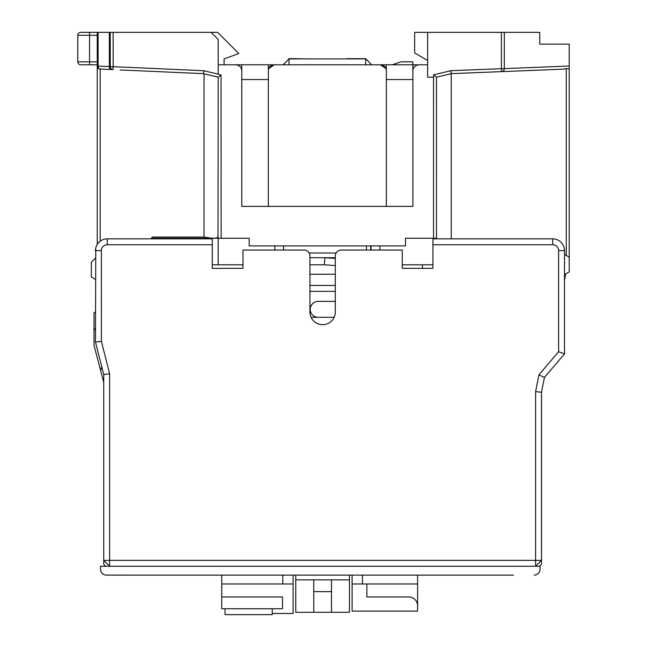 <?xml version="1.0" encoding="UTF-8"?>
<svg xmlns="http://www.w3.org/2000/svg" width="647" height="647" viewBox="0 0 647 647"><rect width="100%" height="100%" fill="white"/><g stroke="black" fill="none" stroke-linecap="round" stroke-linejoin="round"><path stroke-width="0.97" d="M309.929 274.239L335.3 274.239M324.875 257.749L324.382 264.801L309.929 264.801M324.382 264.801L335.3 265.561M336.092 253.001L309.137 253.001M564.499 280.458L565.615 273.972L564.499 280.458M97.244 64.797L80.729 64.797A2.952 2.952 0 0 1 77.777 61.845L77.777 35.302L89.577 35.302L89.577 61.845L77.777 61.845A2.952 2.952 0 0 0 80.729 64.797M86.027 64.797L92.796 64.797L89.577 64.797L89.577 61.845L97.244 61.845M97.244 244.42L97.244 32.35L217.659 32.35L238.84 53.531L224.088 58.901L224.088 64.797M80.729 32.35A2.952 2.952 90 0 0 77.777 35.302A2.952 2.952 0 0 1 80.729 32.35L97.244 32.35M229.531 64.797L283.087 64.797L268.335 64.797L268.335 206.393L412.883 206.393L386.332 206.393L386.332 64.797L268.335 64.797M221.137 75.343L218.193 74.162L218.193 64.797L235.435 64.797C239.285 65.04 241.404 67.005 241.792 70.701L241.792 206.393L268.335 206.393L241.792 206.393M95.473 279.383L91.348 276.997L91.348 262.245L95.473 258.121M379.255 64.797L425.168 64.797M564.499 274.611L569.223 271.886L569.223 66.026L569.223 68.914L566.271 68.574L562.696 69.189L451.226 73.645L436.482 77.187L436.482 238.25L433.53 238.25L433.547 77.187L427.627 77.187L427.627 32.35L414.654 32.35L414.654 52.997L427.627 60.494M564.499 254.417L569.223 257.142L569.223 68.914M427.627 32.35L539.727 32.35L539.727 44.15L569.223 44.15L569.223 66.026L504.328 68.622M562.146 69.213L451.226 73.645L450.854 70.709L433.563 74.866L436.482 77.187L451.226 73.645L451.226 238.84M539.727 44.15L560.375 44.15M504.328 32.35L504.304 69.035M501.902 71.591L501.49 71.639L501.409 68.687L504.328 68.687A2.952 2.952 0 0 1 501.49 71.639A2.952 2.952 0 0 0 504.328 68.687M402.264 264.801L432.94 264.801M422.289 264.801L422.661 268.335M370.99 250.049L370.99 245.917M221.023 75.133L221.137 238.25L249.168 238.25L249.168 245.917L405.507 245.917L405.507 238.25L433.53 238.25M283.677 250.049L283.677 245.917M309.929 285.448L335.3 285.448M127.038 575.118L105.744 575.086M513.467 575.118L106.391 575.118A5.896 5.896 0 0 1 100.495 569.223L100.52 569.829M534.123 575.118L534.762 575.086L534.123 575.118A5.896 5.896 0 0 0 540.019 569.223L540.019 566.271L100.495 566.271L100.495 569.223M103.738 563.319L103.738 560.375L103.738 563.319A2.952 2.952 0 0 0 106.682 566.271A2.952 2.952 0 0 1 103.738 563.319M97.285 66.56L97.244 66.107L98.109 66.107A2.952 2.087 92.5 0 0 100.067 69.051L99.759 69.027M99.452 68.962L98.854 68.736M97.543 67.393L97.382 66.989M100.067 69.051A2.952 2.952 0 0 1 97.244 66.107A2.952 2.952 0 0 0 100.067 69.051L111.316 69.552L111.341 68.994M98.109 32.35L98.109 66.107L110.225 66.609M186.967 72.917L188.317 72.974L186.967 72.917M200.578 73.523L198.039 73.41M113.039 69.633L100.196 69.059L100.196 241.202M120.164 69.949L203.441 73.645L203.821 70.717L113.136 66.681L113.136 32.35M198.977 73.451L203.441 73.645L218.193 77.187L221.137 74.866M113.047 69.633A2.952 2.952 0 0 1 110.225 66.681A2.952 2.952 0 0 0 113.047 69.633L113.136 66.681L110.225 66.681L110.225 32.35M211.108 32.35L218.193 39.427L218.193 64.797M412.883 206.393L412.883 70.701C413.279 66.997 415.406 65.032 419.272 64.797L427.627 64.797M386.332 70.701C386.033 67.062 384.067 65.096 380.436 64.797L385.911 68.509M268.756 68.509L274.239 64.797C270.608 65.096 268.634 67.062 268.335 70.701M241.792 64.797L241.792 79.549L268.335 79.549M371.58 64.797L365.684 58.602L365.28 58.901M412.883 64.797L412.883 79.549L412.883 61.845L401.083 61.845L392.228 64.797M386.332 79.549L412.883 79.549M365.684 64.797L365.684 58.901L288.991 58.901L283.087 64.797M288.991 64.797L288.991 58.602L307.867 58.901M364.075 58.901L365.28 58.602M362.87 58.901L364.075 58.602M360.864 58.901L362.87 58.602M359.659 58.901L360.864 58.602M358.05 58.901L359.659 58.602M356.845 58.901L358.05 58.602M356.44 58.901L356.845 58.602M354.839 58.901L356.044 58.602M352.825 58.901L354.839 58.602M351.62 58.901L352.825 58.602M349.615 58.901L351.62 58.602M348.409 58.901L349.615 58.602M347.204 58.901L348.409 58.602M346.8 58.901L347.204 58.602M379.846 250.049L379.846 245.917M436.482 238.84L436.482 238.25M324.382 257.716L335.3 258.388M309.929 257.716L335.3 257.716M541.49 560.375L541.49 563.319A2.952 2.952 0 0 1 538.547 566.271A2.952 2.952 0 0 0 541.49 563.319L541.49 560.375L541.49 563.319L541.49 560.375L535.595 566.271L535.595 560.375L541.49 560.375L541.49 392.228L544.442 377.484L564.499 353.885L558.604 351.717L558.604 250.64A5.896 5.896 0 0 0 552.7 244.736L432.94 244.736L432.94 268.335L402.264 268.335L402.264 250.049L341.195 250.049A5.896 5.896 0 0 0 335.3 255.945L335.3 312A12.681 12.681 0 0 1 322.618 324.681A12.681 12.681 0 0 1 309.929 312L309.929 255.945A5.896 5.896 0 0 0 304.033 250.049L242.973 250.049L242.973 268.335L212.289 268.335L212.289 244.736L107.273 244.736A5.896 5.896 0 0 0 101.377 250.64L101.377 341.341L95.473 342.085L103.738 374.532L103.738 560.375L535.595 560.375L535.595 391.645L541.49 392.228M101.377 341.341L109.634 373.796L109.634 566.271L103.738 560.375M151.18 238.84L152.207 237.069L204.031 237.069L211.86 238.25M218.015 237.489L218.193 77.187L203.441 73.645M221.137 238.25L162.737 238.25L162.559 238.84M218.193 238.25L218.193 264.801L242.973 264.801M274.829 250.049L274.829 245.917M218.193 264.801L212.289 264.801M151.527 238.25L162.737 238.25M218.193 237.433A17.695 17.695 0 0 1 212.879 238.25L213.866 238.225M214.157 238.201L215.435 238.064M95.772 248.011L95.473 342.085M109.634 373.796L103.738 374.532M535.595 391.645L538.959 374.823L544.442 377.484M432.94 244.736L432.94 238.84L552.7 238.84A11.8 11.8 0 0 1 564.499 250.64L564.499 353.885M362.441 575.118L362.441 583.974L352.114 583.974L352.114 575.118M417.598 575.118L417.598 583.974L362.441 583.974M352.114 583.974L352.114 611.108L417.598 611.108L417.598 605.802A8.848 8.848 0 0 0 408.75 596.955L366.865 596.955L366.865 583.974M417.598 583.974L417.598 605.802M535.392 574.981L535.999 574.811L535.392 574.981M536.096 574.779L536.581 574.585L536.096 574.779M537.139 574.293L537.649 573.954L537.139 574.293M537.697 573.913L538.118 573.557L537.697 573.913M538.547 573.121L538.927 572.644L538.547 573.121M538.983 572.563L539.25 572.126L538.983 572.563M539.525 571.584L539.735 571.018L539.525 571.584M539.744 571.018L539.897 570.428L539.744 571.018M540.019 569.223L539.986 569.829L540.019 569.223M105.113 574.981L104.507 574.811L105.113 574.981M104.418 574.779L103.924 574.585L104.418 574.779M103.374 574.293L102.865 573.954L103.374 574.293M102.816 573.913L102.388 573.557L102.816 573.913M101.959 573.121L101.587 572.644L101.959 573.121M101.53 572.563L101.255 572.126L101.53 572.563M100.989 571.584L100.617 570.428L100.989 571.584M97.001 244.833L96.136 246.75M96.096 246.863L95.788 247.955M95.473 328.223L94.001 330.285L94.001 345.247L103.738 382.514M293.115 575.118L293.115 613.469L272.225 613.469M282.796 575.118L282.796 583.974L293.115 583.974M272.225 608.754L272.225 614.65L225.027 614.65L225.027 608.754L282.496 608.754L282.496 596.955L221.727 596.955L221.727 583.974L282.796 583.974M221.727 583.974L221.727 575.118M221.727 596.955L221.727 608.754L225.027 608.754M107.273 244.736L107.273 238.84L212.289 238.84L212.289 244.736M107.273 238.84A11.8 11.8 0 0 0 95.473 250.64L101.377 250.64M95.473 311.943L94.001 312.792L94.001 330.285M318.187 317.305A7.966 7.966 0 0 1 310.228 309.339A7.966 7.966 0 0 1 318.187 301.373L335.3 301.373M317.507 317.273L316.812 317.184M314.66 316.48L314.183 316.221M313.932 316.076L313.237 315.574M312.59 315L312.016 314.369M311.11 312.986L310.786 312.266M310.536 311.539L310.358 310.803M310.261 310.067L310.228 309.331M310.261 308.595L310.366 307.859M310.536 307.131L310.786 306.403M311.118 305.683L312.493 303.775M312.598 303.669L313.949 302.594M314.005 302.561L314.677 302.189M314.854 302.109L315.404 301.874M317.515 301.405L318.187 301.373M334.135 317.305L311.094 317.305M331.466 579.841L331.466 591.641L313.763 591.641L313.763 579.841M313.763 591.641L313.763 612.288L331.466 612.288L331.466 591.641M313.763 612.288L295.768 612.288L295.768 575.118M295.768 579.841L349.461 579.841L349.461 612.288L331.466 612.288M349.461 579.841L349.461 575.118M89.577 32.35L89.577 35.302L97.244 35.302M566.271 68.574L566.271 255.436M109.359 32.35L109.359 66.609A2.952 2.087 92.5 0 0 111.316 69.552M218.193 74.162L203.821 70.717M433.563 74.866L433.563 77.187M501.409 32.35L501.409 68.687L450.854 70.709M370.642 250.049L370.642 245.917M366.445 250.049L366.445 245.917M204.031 73.79L204.031 237.069M538.959 374.823L558.604 351.717M564.499 250.64L558.604 250.64M552.7 238.84L552.7 244.736M101.733 366.671L100.625 370.585M309.929 291.344L335.3 291.344M188.617 72.99L192.418 73.16M188.123 72.965L192.127 73.143M195.629 73.297L198.524 73.426M451.226 73.645L449.778 74.001M92.222 64.797L88.162 64.797L92.222 64.797"/></g></svg>
